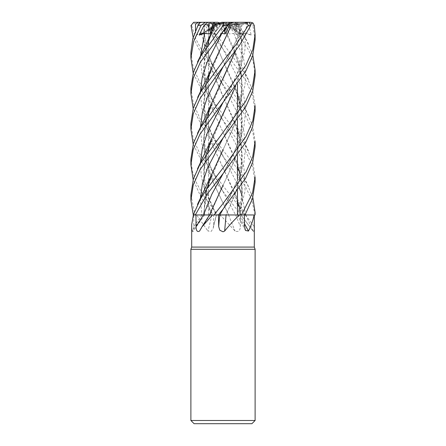 <?xml version="1.0" encoding="UTF-8"?>
<svg xmlns="http://www.w3.org/2000/svg" width="446" height="446" viewBox="0 0 446 446"><rect width="100%" height="100%" fill="white"/><g stroke="black" fill="none" stroke-linecap="round" stroke-linejoin="round"><path stroke-width="0.33" stroke-dasharray="2.23 1.67" d="M220.742 214.95L224.082 214.95M255.112 182.492L252.67 166.955L245.757 151.512L222.822 119.996L235.611 143.735L243.995 167.473L245.099 191.217L238.526 214.972L244.971 214.972L237.383 214.95L254.493 214.972M206.816 46.596L203.616 68.004L206.024 89.836L213.194 111.076L234.122 156.156L239.179 170.857L242.044 185.553L242.301 200.248L239.82 214.95L244.993 214.955L239.948 214.972M255.034 214.972L251.839 200.048L244.865 185.508L205.216 132.607L193.157 108.551M239.184 206.766L244.492 214.972L240.918 214.972L238.889 205.678L240.907 214.95L245.328 214.972L240.55 214.972L240.349 226.546C240.093 230.833 238.331 232.333 235.064 231.05L223 217.932L219.688 214.972L216.26 214.972A542.225 334.16 71 0 1 213.439 226.546L213.667 214.972M206.654 82.393L203.499 103.628L205.801 124.863L212.915 146.098L234.122 191.747L240.985 214.95L244.252 214.972L241.13 214.972M245.278 214.972L246.577 216.672L253.423 231.691L240.924 214.972L228.586 214.95L241.091 214.972M240.55 214.972L229.066 214.972L240.918 214.972L222.816 191.234L216.349 179.331L211.421 168.839L207.869 159.211L205.299 148.708L204.29 139.091L204.731 128.587L206.816 117.822L203.616 139.291L205.974 160.761L213.155 182.102L228.647 214.95L213.355 214.972L201.029 197.182L193.157 179.727M254.309 247.084L191.691 247.084M253.423 231.691L254.064 230.376L254.214 214.972M226.089 214.972L238.443 214.972A542.225 476.239 -57.6 0 0 244.553 226.546M255.112 249.292L190.888 249.292M255.112 420.489L190.888 420.489M221.801 22.3L226.239 22.3L221.634 28.795L223.63 30.501L221.634 28.795L225.358 23.582L222.732 23.582L223.229 23.582L224.305 29.659M215.875 24.045L212.764 31.27L215.875 24.045L217.514 23.582L225.358 23.582M224.516 25.054L223.719 23.582L222.141 23.582L223.964 24.045L227.8 31.27L230.47 28.795L227.064 23.582L223.686 23.582L229.233 33.952L224.516 25.054L222.76 24.747L238.889 63.293L242.379 85.582L240.026 107.391L232.912 128.593L223.156 149.555L234.629 124.506L241.643 99.452L241.442 74.398L234.128 49.344L222.771 24.775L209.168 22.952L208.979 25.511L223 43.418L245.473 74.248L252.609 90.02L255.112 105.724M233.743 23.582L234.875 24.045L233.743 23.582L227.064 23.582M255.112 40.118L252.954 25.511L249.03 22.3L245.384 22.3L249.097 26.191L251.182 35.078L245.278 33.366L240.723 33.952L238.577 25.054L234.875 24.045L236.648 31.27L237.328 28.795L236.374 23.582L224.957 23.582L236.648 31.27L234.875 24.045L232.009 22.919M237.255 23.582L236.843 24.045L234.981 23.582L236.374 23.582M240.907 25.054L236.843 24.045L235.22 31.27L233.397 28.795L235.616 23.582L224.751 23.582L238.866 33.952L240.907 25.054L241.966 24.747L235.438 51.112M230.03 23.582L235.616 23.582M228.597 24.201L227.728 25.361L228.385 24.045L227.755 23.582L229.015 23.582M251.901 423.7L194.099 423.7M225.988 214.972L219.705 214.972M203.454 214.972L213.985 214.972M239.97 214.972A542.503 476.484 -57.6 0 0 244.503 223.73M239.853 214.972L239.279 214.972L239.87 214.972L242.384 192.622L238.883 170.121C240.662 176.36 241.609 182.598 241.743 188.842L241.236 198.487L239.184 208.973L237.378 214.972M241.074 214.972L244.698 214.972L241.074 214.972A542.503 468.211 59.5 0 0 253.111 231.05M190.888 159.138L192.416 171.448L196.892 183.746L204.056 196.457L217.748 214.972L228.659 214.972L219.688 214.972M228.569 214.972A542.503 107.358 74.8 0 0 235.064 231.05M211.867 214.972A542.503 334.333 71 0 1 207.931 231.05L211.17 231.424L213.194 228.313L213.439 226.546M196.597 214.972L209.86 214.972L196.597 214.972L207.931 231.05M206.654 118.045L203.499 139.258L205.807 160.471L212.92 181.684L228.647 214.95L216.26 214.972M211.989 214.972L212.642 214.972L211.978 214.972L206.805 199.674L203.989 184.499L203.945 169.09L206.81 153.446L204.346 168.666L204.519 178.372L206.219 188.814L209.096 198.487L216.343 214.972M203.644 214.972L204.017 214.972L203.644 214.95L206.816 188.998L204.892 198.492L204.257 208.99L204.608 214.95L203.644 214.95L204.669 214.972L193.815 214.972L193.731 226.546L192.823 231.658L192.148 231.05A542.503 524.267 -3.9 0 0 203.549 214.972L203.482 214.972M191.691 224.672L192.148 231.05M194.98 214.972L193.815 214.972M205.779 214.95L209.876 214.972A542.503 319.414 -71.5 0 1 199.596 231.05M219.934 214.955L220.469 214.95M244.492 214.972L241.024 214.972M206.66 153.669L203.839 168.989L203.855 184.31L206.699 199.63L211.928 214.972M212.971 214.972L216.137 214.955L212.971 214.972M210.111 214.961L209.798 214.972M221.902 23.582L213.712 23.582L212.329 24.045L215.334 31.27L217.988 28.795L222.008 23.582L215.334 31.27L212.329 24.045L209.224 22.3L208.55 22.3L209.28 28.795L208.577 23.582L220.943 23.582L208.644 31.27L209.28 28.795L220.285 23.582M222.141 23.582L214.688 23.582L217.988 28.795L214.688 23.582L222.008 23.582M212.145 28.131L220.608 23.582L221.534 23.582L212.764 31.27L211.476 29.67L212.764 31.276L209.709 33.952M209.129 23.582L208.728 24.045L210.702 23.582L209.129 23.582L213.322 23.582M195.476 30.936L196.011 35.078L201.224 33.366L204.363 33.952L204.419 25.054L208.728 24.045L208.644 31.27L208.728 24.045L210.997 22.3L213.991 22.339M213.712 23.582L208.577 23.582M211.187 23.582L212.329 24.045L209.313 25.054L207.596 24.775L222.849 60.528L207.685 24.747M223 214.939L208.55 214.939L223 214.939M229.456 22.3L226.189 22.3L228.486 22.3L231.775 26.203L237.696 35.078L224.477 23.582M249.052 22.3L236.029 22.3L237.328 28.795L225.838 23.582M224.957 23.582L233.18 23.582M238.866 33.952L238.593 33.16L239.965 33.366L243.444 35.078L225.057 23.582M224.751 23.582L234.981 23.582M220.313 35.078L222.732 23.582M223.229 23.582L227.755 23.582M221.534 23.582L220.608 23.582M220.943 23.582L210.702 23.582M196.011 35.078L209.28 28.795L208.644 31.276L204.363 33.952M204.998 22.3L208.55 22.339M255.112 111.377L252.631 95.7L245.779 80.291L223 49.06L205.06 25.511L204.959 22.3L207.462 22.3L207.847 26.203L213.143 35.078L217.988 28.795L213.049 33.952L209.313 25.054M226.189 22.3L230.47 28.795L227.8 31.276L223.964 24.045L219.783 22.919M190.888 52.405L193.274 67.736L200.159 83.229L245.64 145.647L252.715 161.491L255.112 176.978M255.112 146.918L252.793 131.81L245.952 116.255L223 84.606L204.72 60.595L193.157 37.375M209.224 22.3L194.434 22.3L192.828 22.952L191.668 25.511L195.577 38.456L202.662 51.903L245.735 110.279L252.642 125.672L255.112 141.31M190.888 87.951L193.341 103.517L200.137 118.831L223 150.269L237.45 168.761M239.184 171.225L247.274 184.198L252.843 197.567M190.888 123.509L193.28 138.951L200.371 154.879L223 185.809L237.45 204.313M255.112 75.787L253.412 62.73L248.573 50.008L232.634 25.511L229.406 22.3L233.62 22.3L235.928 22.952L236.843 25.511L246.292 40.029L252.843 55.204M193.012 214.972L203.532 214.95L206.654 189.227M223.095 185.229L209.882 214.95L209.274 214.95M204.179 24.742L199.959 24.379L199.133 23.103M204.023 24.775L203.928 42.626L207.63 60.483L222.844 96.191L234.128 120.492L241.208 144.108L242.022 167.724L236.308 191.334L226.016 214.95L224.243 214.95M204.419 25.054L204.14 24.747L204.056 42.716L207.646 60.227L237.45 129.803M201.224 33.366L209.274 58.872L238.839 115.542L243.817 131.118L245.623 146.695L243.962 162.272L239.14 177.848L223.184 209.007C231.524 195.264 237.227 181.834 240.282 168.716C241.687 161.681 242.089 154.968 241.498 148.585L238.889 134.569L242.312 154.94L240.745 175.306L234.813 195.142L225.999 214.95M223.151 42.721L206.961 81.629M206.816 82.164L203.61 104.108L206.03 125.387L213.088 146.372L222.849 167.334L237.45 200.951M226.239 22.3L228.575 22.3L227.783 24.324L223.184 31.058M229.634 22.3L228.09 22.3M237.986 24.742L235.928 22.952M238.119 24.775L241.671 40.196L242.434 55.616L240.31 71.031L235.583 86.452M190.888 194.79L194.958 214.972M238.577 25.054L238.019 24.747L241.86 42.537L242.245 57.038L240.037 71.8L235.432 86.658M223.134 114.042L206.849 153.318M213.143 35.078L214.364 33.01L213.049 33.952M237.45 94.245L222.849 60.528L234.128 84.891L241.442 109.95L241.66 134.999L234.652 160.053L223.151 185.112L233.197 163.465L240.26 141.928L242.356 120.403L238.889 98.917C241.726 108.841 242.451 118.759 241.057 128.671C239.937 135.829 238.086 142.536 235.505 148.786C233.113 155.124 228.882 163.297 223.184 173.449L223.184 173.455M207.596 24.775C201.614 24.853 196.575 24.207 192.477 22.835M237.696 35.078L233.815 33.366L229.233 33.952M229.445 22.3L227.978 22.3M223.128 149.611L207.111 187.9M245.423 22.3L246.772 26.203L243.449 35.078M200.393 127.824L201.871 143.673L206.671 159.529L222.816 191.234L204.904 167.679L193.157 144.103M223.156 78.357L207.111 116.757M241.933 24.742L250.964 23.872M242.078 24.775L235.583 50.911M200.393 56.675L201.854 72.503L206.66 88.336L222.822 119.996L204.77 96.336L193.157 72.999M214.799 24.747L207.111 45.503M206.654 46.824L203.499 68.065L205.801 89.306L212.909 110.541L222.844 131.782L237.45 165.349M210.997 22.3L201.77 22.3M251.182 35.078L237.328 28.795L236.648 31.276L240.723 33.952M245.384 22.3L236.006 22.3L233.397 28.795L235.22 31.276L236.843 24.045L237.45 22.919L237.305 22.3L233.62 22.3M207.462 22.3L213.969 22.3M217.832 22.3L204.959 22.3M208.605 22.3L209.168 22.952M217.771 214.972L213.355 214.972L217.771 214.972M213.974 214.972L218.406 214.972L213.974 214.972M250.635 22.3L249.03 22.3M245.545 214.955L245.545 214.972A542.225 467.965 59.5 0 0 254.192 226.546M235.678 214.972A542.225 107.308 74.8 0 0 240.349 226.546M201.921 214.972A542.225 523.994 -3.9 0 1 193.731 226.546M200.393 163.381L201.308 176.276L204.502 189.165L216.148 214.972M200.405 198.57L201.871 214.972M222.816 191.234L235.588 214.972M191.668 25.511L190.994 25.511M208.979 25.511L205.06 25.511M236.843 25.511L232.634 25.511M254.287 25.511L252.954 25.511M222.822 84.383L214.336 68.5L209.804 58.025L206.704 48.369L204.357 33.868L206.699 48.358L210.083 58.738L214.331 68.494L222.822 84.383M200.393 92.277L201.871 108.122L206.693 123.966L239.368 188.006M241.626 194.333L245.495 214.091M245.278 33.366L244.865 50.565L240.388 67.77L223.178 102.179C228.787 92.428 232.845 84.355 235.365 77.955C237.974 71.7 239.853 64.993 241.007 57.835C242.462 48.045 241.76 38.005 238.889 27.724M214.208 33.366L222.816 48.831L238.883 79.985L243.823 95.567L245.623 111.143L243.962 126.72L239.095 142.296L223.184 173.449M233.815 33.366L243.728 59.48L245.545 72.542L244.938 85.599L236.999 111.712L223.184 137.831L232.918 119.21C236.324 111.734 238.666 105.022 239.948 99.068C241.542 92.144 242.078 85.186 241.559 78.195L238.889 63.293M239.965 33.366L223.184 66.605L232.762 48.38C235.795 41.489 237.74 36.416 238.593 33.16M237.45 214.939L255.095 214.972L237.45 214.939M237.45 23.582L237.45 22.919M237.45 107.91L237.45 119.511L237.45 107.91M237.45 143.461L237.45 155.175L237.45 143.461M237.45 179.097L237.45 190.743L237.45 179.097M237.278 214.972L245.478 230.448M245.328 214.972L246.577 216.672M216.455 214.972L213.194 228.313M204.669 214.972L192.823 231.658M208.55 28.288L208.55 40.764L208.55 28.288M208.55 44.132L208.55 76.433L208.55 44.132M208.55 79.75L208.55 112.03L208.55 79.75M208.55 115.414L208.55 147.576L208.55 115.414M208.55 150.988L208.55 183.139L208.55 150.988M208.55 214.939L208.55 186.528L208.55 214.939L201.514 214.955M248.545 151.161L234.128 120.492M197.762 97.139L197.455 97.758M244.882 214.972L234.122 191.747M222.816 155.654L213.584 138.126L209.492 128.381L206.214 117.616L204.664 108.634L204.307 98.22L205.4 88.52L206.816 82.159M248.55 44.31L238.147 22.952M222.816 48.831L214.364 33.01M248.545 115.581L237.913 93.738L234.128 84.891M248.55 79.923L238.069 58.426L234.128 49.344M206.816 46.59L204.686 57.785L204.301 68.266L205.573 79.003L207.981 88.392L212.062 99.14L216.533 108.512L222.816 119.991M248.55 186.707L234.122 156.156M193.664 22.328L194.099 22.3"/><path stroke-width="0.67" d="M224.082 214.95L239.491 214.972C234.345 219.806 229.4 225.163 224.667 231.05L223 231.797L219.783 230.192L218.679 226.546L218.44 214.972L219.705 214.972A542.225 125.895 -74.7 0 0 218.679 226.546M241.476 214.972L244.982 214.972L252.531 198.559L255.112 182.492L255.112 176.978L252.536 192.979L241.476 214.972L225.994 214.95L239.491 214.972M252.843 197.567L255.112 212.58L255.056 214.972L244.993 214.955L254.092 214.972C253.2 219.806 251.332 225.163 248.483 231.05L245.478 230.448L244.553 226.546L244.375 214.972M193.386 214.972L191.691 224.672L191.691 247.084L254.309 247.084L255.112 249.292L255.112 420.489L190.888 420.489L194.099 423.7L251.901 423.7L255.112 420.489M191.691 247.084L190.888 249.292L255.112 249.292M229.015 23.582L230.03 23.582L228.781 23.939L233.514 22.3L246.844 22.3L247.418 22.952L248.166 25.511L237.244 42.989L223 61.219L200.282 92.473L193.313 108.044L190.888 123.509L190.888 129.15L193.296 113.741L200.338 97.93L223 66.828L239.43 45.52L250.719 25.511L249.052 22.3L246.844 22.3M227.728 25.361L224.589 31.27L223.63 30.501L224.589 31.276L227.733 25.355M224.667 231.05A542.503 125.962 -74.7 0 1 226.089 214.972L226.005 214.972M218.211 214.972L225.999 214.95M210.111 214.961L213.974 214.972L212.474 214.972L201.954 226.858L199.596 231.05C197.338 232.333 196.156 230.833 196.062 226.546L195.939 214.972L203.454 214.972A542.225 319.252 -71.5 0 1 196.062 226.546M213.974 214.972L209.804 214.95L211.872 209.52L209.598 214.95M244.503 223.73A542.503 476.484 -57.6 0 0 248.483 231.05M244.982 214.972L254.092 214.972M209.274 214.95L195.303 214.972L203.504 214.972L195.303 214.972L207.117 194.205L223.184 173.449L245.54 142.737L252.559 127.249L255.112 111.377L255.112 105.724L252.77 120.955L245.958 136.504L223 168.036L207.267 188.346L200.566 198.726L193.285 214.972L190.888 200.31L193.269 184.923L200.232 169.302L245.74 106.811L252.698 91.246L255.112 75.787L255.112 70.178L252.676 85.677L245.607 101.437L200.209 163.699L193.369 179.047L190.888 194.79L190.888 200.31M201.954 226.858L209.531 214.972L212.474 214.972M193.285 214.972L195.939 214.972M203.504 214.972L209.921 214.972M224.243 214.95L219.934 214.955M223.184 173.455L211.856 194.205L203.51 214.955L205.779 214.95M219.783 22.919L217.832 22.3L214.013 22.3L210.902 28.795L211.476 29.67L210.902 28.795L213.322 23.582L217.514 23.582M193.157 72.999L190.888 57.963L193.664 41.305L201.029 25.511L204.998 22.3L207.535 22.3L203.649 26.191L199.206 35.078L204.636 33.366L209.709 33.952L213.517 25.054L216.951 23.582M224.305 29.659L225.063 33.952L229.757 25.054L231.636 24.747L211.872 67.117L206.654 82.393M199.206 35.078L212.145 28.131M215.875 24.045L221.801 22.3L225.096 22.3L223.502 22.952L223.1 25.511L200.622 56.28L193.475 71.962L190.888 87.951L190.888 93.593L193.33 77.994L200.505 61.988L227.611 25.511L229.456 22.3L233.514 22.3M213.991 22.339L214.693 23.582M193.157 37.375L190.994 25.511L193.664 22.328L198.135 22.3L195.504 24.285L195.476 30.936M223 209.235L245.651 178.188L252.704 162.355L255.112 146.918L255.112 141.31L252.687 156.886L246.053 171.922L223 203.593L213.985 214.972L218.406 214.972L223 209.235M237.45 168.761L239.184 171.225M255.056 214.972L255.112 212.58M237.45 204.313L239.184 206.766M252.843 55.204L255.112 70.178M223 102.396L245.74 71.265L252.737 55.555L255.112 40.118L255.112 34.61L252.793 49.746L245.975 65.2L200.561 127.528L193.458 143.121L190.888 159.138L190.888 164.697L193.23 149.522L199.908 134.318L223 102.396M250.964 23.872L252.949 22.952L254.287 25.511L255.112 34.61M198.135 22.3L204.998 22.3L201.77 22.3L199.206 22.952L197.957 25.511L192.772 38.696L190.888 52.405L190.888 57.963M237.45 129.803L238.889 134.569M231.619 24.742L247.418 22.952M231.675 24.775L223.145 42.732M207.111 81.094L206.816 82.164M237.45 200.951L238.889 205.678M223.184 31.053L220.313 35.078L221.874 33.366L225.063 33.952M193.157 108.551L190.888 93.593M254.493 214.972L255.034 214.972M235.583 86.452L211.872 138.327L206.66 153.669M235.432 86.658L223.134 114.042M207.111 152.354L206.849 153.318M193.157 179.727L190.888 164.697M223.095 185.229L211.872 209.52M238.889 98.917L237.45 94.245M206.654 189.227L211.878 173.957L223.128 149.611M207.111 187.9L206.816 188.998L207.111 187.9M193.157 144.103L190.888 129.15M235.438 51.112L211.872 102.68L206.654 118.045M207.111 116.757L206.816 117.822L207.111 116.757M235.583 50.911L223.156 78.357M206.816 46.59L207.111 45.503L206.816 46.596M237.45 165.349L238.883 170.121M213.517 25.054L214.799 24.747M214.821 24.742L223.502 22.952M214.738 24.775L211.878 31.566L206.654 46.824M229.757 25.054L228.597 24.201M232.009 22.919L230.326 22.3M237.305 22.3L250.635 22.3L252.949 22.952M207.535 22.3L214.013 22.3M225.096 22.3L229.456 22.3M194.434 22.3L194.099 22.3M223.184 209.007L219.817 214.972M223.1 25.511L227.611 25.511M248.166 25.511L250.719 25.511M221.874 33.372L206.855 62.825L202.216 77.548L200.393 92.277M239.368 188.006L241.626 194.333M245.495 214.091L245.545 214.955M223.178 102.179L207.39 132.78L202.361 148.078L200.393 163.381M223.184 137.831L207.44 168.203L202.423 183.384L200.405 198.57M223.184 66.605L207.373 97.211L202.367 112.515L200.393 127.824M204.63 33.366L200.393 56.675M197.957 25.511L201.029 25.511M254.309 214.972L254.309 247.084M237.45 83.893L237.45 107.91L237.45 83.893M237.45 119.511L237.45 143.461L237.45 119.511M237.45 155.175L237.45 179.097L237.45 155.175M237.45 190.743L237.45 214.755L237.45 190.743M208.55 40.764L208.55 44.132L208.55 40.764M208.55 76.433L208.55 79.75L208.55 76.433M208.55 112.03L208.55 115.414L208.55 112.03M208.55 147.576L208.55 150.988L208.55 147.576M208.55 183.139L208.55 186.528L208.55 183.139M190.888 249.292L190.888 420.489M199.206 22.952L197.45 26.531M211.872 67.117L208.243 75.586L197.762 97.139M206.816 82.159L206.961 81.629M211.872 138.327L197.45 168.934M211.878 173.957L197.45 204.491M211.872 102.68L204.82 118.407L197.455 133.382M211.878 31.566L205.623 45.503L197.45 62.105"/></g></svg>
